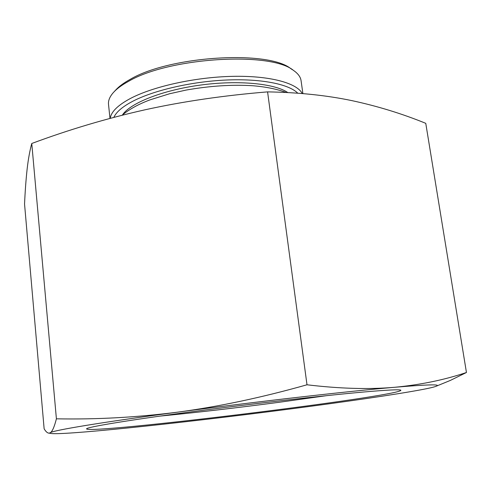 <?xml version="1.0" encoding="UTF-8"?>
<svg xmlns="http://www.w3.org/2000/svg" width="491" height="491" viewBox="0 0 491 491"><rect width="100%" height="100%" fill="white"/><g stroke="black" fill="none" stroke-linecap="round" stroke-linejoin="round"><path stroke-width="0.74" d="M113.869 117.361C116.22 112.058 122.431 106.737 132.496 101.404C153.487 90.393 191.109 81.623 225.977 80.039C260.862 78.456 288.868 84.071 297.804 93.229M292.501 69.771L290.93 68.74C268.43 49.91 169.42 55.919 130.097 79.413C123.634 82.973 118.761 86.6 115.477 90.289L114.194 91.664M109.984 118.399L108.517 104.368C108.124 100.624 109.726 96.696 113.341 92.584C116.698 88.822 121.688 85.115 128.317 81.469C168.652 57.404 270.645 51.193 293.557 70.459C298.055 73.57 300.566 76.995 301.081 80.72L302.904 93.628M302.278 93.578C296.895 82.924 269.399 75.485 232.077 76.363C194.804 77.216 152.861 86.563 130.176 98.599C117.736 105.307 111.095 111.887 110.248 118.331M159.722 416.141C196.603 412.52 236.226 407.923 278.581 402.362L326.828 395.623M363.751 392.002C387.491 389.934 399.864 389.332 400.877 390.21C402.786 396.01 86.115 434.891 86.557 428.803C87.484 427.041 125.414 420.64 187.083 412.391C248.624 404.148 323.366 395.568 363.751 392.002M466.45 372.497L425.765 123.333C402 113.654 377.321 106.074 351.728 100.594C326.282 95.297 298.233 92.394 267.583 91.878C223.902 95.457 182.94 101.453 144.704 109.867C106.424 118.491 68.777 129.698 31.768 143.489C29.791 150.676 28.239 159.256 27.115 169.235C25.998 179.411 25.139 191.024 24.55 204.066L44.135 428.809C45.853 431.712 47.517 433.16 49.125 433.154L50.352 432.712L50.45 433.344C54.391 434.609 86.171 432.19 128.022 427.943C175.281 423.156 234.907 416.159 289.825 409.034C344.565 401.939 395.55 394.568 421.266 389.725C430.263 388.031 435.511 386.748 437.015 385.883C439.911 384.189 425.832 384.656 394.764 387.276C347.861 391.266 254.897 401.847 178.294 412.072C219.146 406.585 262.047 397.489 306.998 384.784C339.833 388.706 369.085 389.535 394.764 387.276C420.523 384.815 444.423 379.893 466.45 372.497L450.321 380.433L442.514 383.624M50.352 432.712C52.347 431.479 54.36 426.845 56.404 418.817C96.733 419.596 137.363 417.35 178.294 412.072C100.858 422.358 52.721 430.435 50.352 432.712M306.998 384.784L267.583 91.878M56.404 418.817L31.768 143.489M287.855 92.603C274.788 83.495 238.27 79.929 200.426 85.078C162.576 90.178 130.385 103 122.523 114.851M86.87 428.569L86.557 428.803M400.521 390.063L400.877 390.21M437.015 385.883L450.321 380.433M50.45 433.344L49.125 433.154M286.161 92.517C277.157 89.123 266.11 86.87 253.018 85.753C232.231 84.434 209.896 85.876 186.015 90.086L169.579 93.756L150.093 99.833C138.536 104.147 129.201 109.284 122.087 115.238"/></g></svg>
